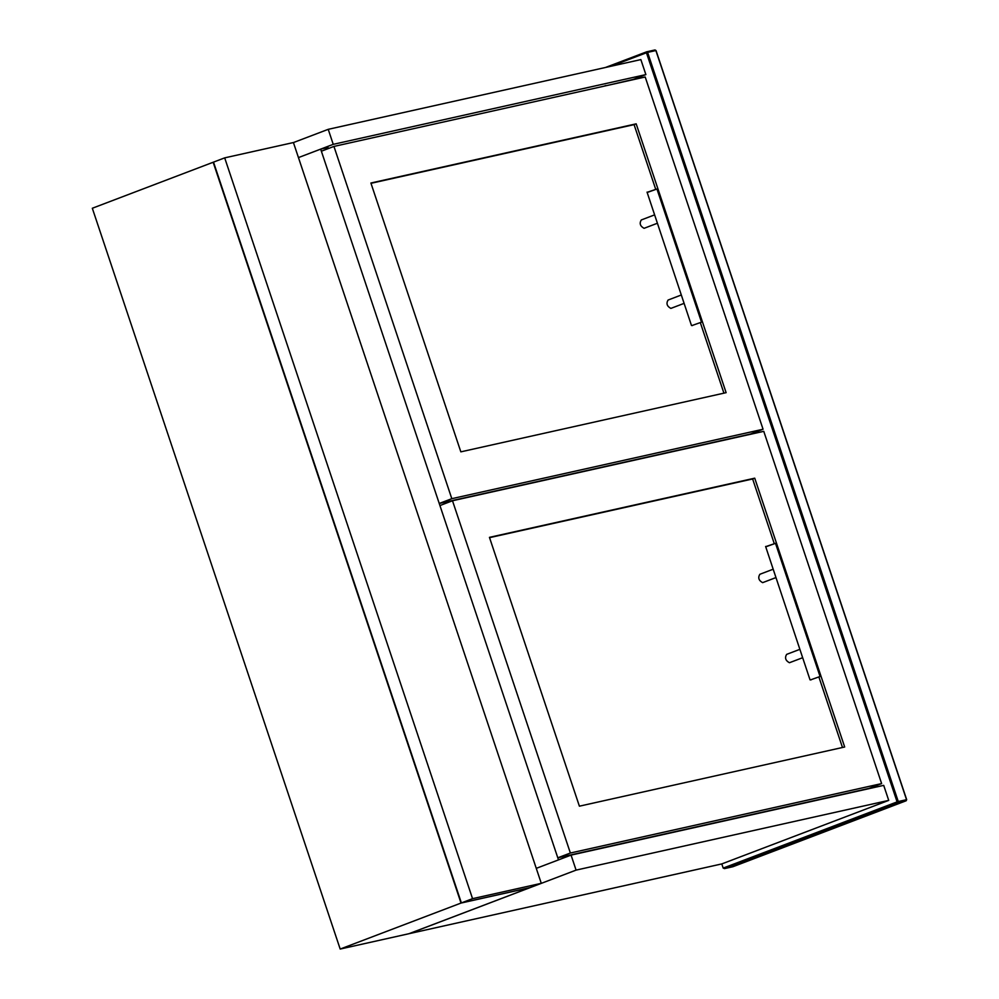 <?xml version="1.0" encoding="UTF-8"?>
<svg xmlns="http://www.w3.org/2000/svg" width="999" height="999" viewBox="0 0 999 999"><rect width="100%" height="100%" fill="white"/><g stroke="black" fill="none" stroke-linecap="round" stroke-linejoin="round"><path stroke-width="1.5" d="M611.026 66.246L646.453 52.76L897.102 801.897L723.189 868.094L721.79 863.923L888.723 800.386L576.086 870.117L409.153 933.665L721.79 863.923M723.189 868.094L724.625 868.568L732.904 866.72L906.118 800.786L897.839 802.622L724.487 868.606L732.866 866.732L906.155 800.773L906.68 799.662L656.018 50.537L654.994 49.95L646.59 51.836L654.907 49.975L655.881 50.549L906.543 799.687L898.263 801.523L647.602 52.385L655.881 50.549L654.907 49.975M732.379 866.046L732.904 866.72M766.32 546.628L775.499 543.331L766.395 546.403M775.499 543.331L820.067 676.498L810.863 679.77M819.168 676.798L820.067 676.523M799.837 649.35L786.625 654.382C784.59 657.829 785.526 660.614 789.41 662.724L789.747 662.599M773.039 569.255L759.827 574.3C757.791 577.747 758.728 580.519 762.624 582.642L762.949 582.517M811.063 679.882L810.039 679.857L765.609 546.465M605.806 85.789L633.316 79.396L645.878 74.6L333.241 144.343L298.451 157.592L320.667 149.126L558.491 859.889L536.263 868.356L571.066 855.107L883.703 785.364L888.723 800.386M293.431 142.57L328.221 129.333L640.859 59.59L645.878 74.6M328.221 129.333L333.241 144.343M576.086 870.117L571.066 855.107M604.07 86.176L605.731 85.539M328.384 148.551L328.034 147.49L320.667 149.126M565.496 857.217L565.147 856.168M446.94 502.884L446.59 501.823M763.061 429.245L645.204 76.998L333.941 146.428L321.366 151.211L439.235 503.471L451.81 498.676L763.061 429.245L750.486 434.041L439.235 503.471M333.941 146.428L451.81 498.676M726.123 392.669L636.176 123.839L370.891 183.017L460.839 451.848L726.123 392.669M655.631 189.061L634.078 124.638L636.176 123.839M723.925 393.156L700.424 322.927M634.078 124.638L370.991 183.317M541.283 883.328L530.107 887.587L461.376 902.921L472.552 898.663L541.283 883.328L293.419 142.545L224.688 157.867L92.32 208.254L340.184 949.05L461.026 903.059L529.757 887.724L408.928 933.715L340.184 949.05M213.162 162.263L461.026 903.059M224.688 157.867L472.552 898.663M461.376 902.921L213.511 162.125M881.63 783.591L869.055 788.373L557.792 857.804L570.367 853.021L881.63 783.591L763.76 431.331L452.497 500.761L570.367 853.021M557.792 857.804L439.935 505.556L452.497 500.761M489.448 537.35L579.395 806.181L844.679 747.002L754.732 478.171L489.448 537.35M774.188 543.394L752.634 478.971L754.732 478.171M842.482 747.502L818.98 677.26M752.634 478.971L489.547 537.662M647.752 192.295L656.942 188.998L647.839 192.07M656.942 188.998L701.51 322.153L692.307 325.437M700.599 322.465L701.51 322.178M681.268 295.005L668.069 300.05C666.033 303.496 666.957 306.268 670.853 308.391L671.191 308.266M654.47 214.922L641.271 219.967C639.235 223.401 640.159 226.186 644.055 228.309L644.392 228.184M692.494 325.549L691.483 325.512L647.04 192.12M779.782 420.417L785.039 436.138M646.565 51.848L605.519 67.47L646.59 51.836L646.453 52.76L646.628 51.823L647.602 52.385L646.628 51.823M646.453 52.76L647.602 52.385M897.102 801.897L898.263 801.523L897.839 802.622L897.102 801.897M906.118 800.786L906.543 799.687M785.913 438.761L778.933 417.869M802.634 657.717L789.585 662.674M775.836 577.622L762.786 582.592M684.078 303.371L671.028 308.341M657.28 223.289L644.23 228.259"/></g></svg>

